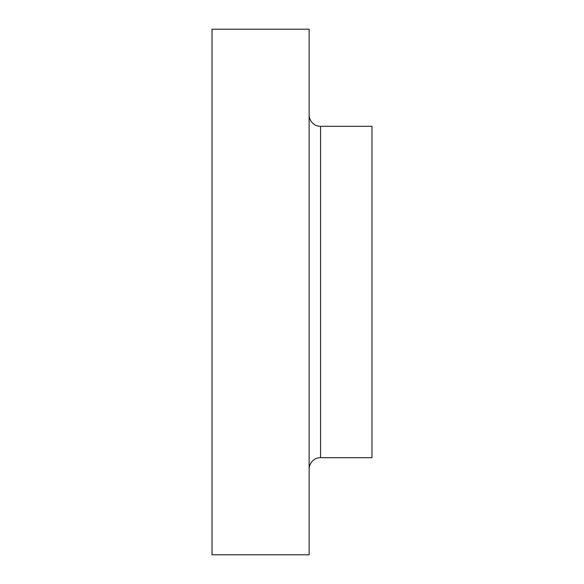 <?xml version="1.0" encoding="UTF-8"?>
<svg xmlns="http://www.w3.org/2000/svg" width="584" height="584" viewBox="0 0 584 584"><rect width="100%" height="100%" fill="white"/><g stroke="black" fill="none" stroke-linecap="round" stroke-linejoin="round"><path stroke-width="0.88" d="M309.14 469.105A11.425 11.425 0 0 1 320.565 457.681L371.986 457.681L371.986 126.319L320.565 126.319A11.425 11.425 0 0 1 309.14 114.895A11.425 11.425 0 0 0 320.565 126.319L320.565 457.681A11.425 11.425 0 0 0 309.14 469.105M212.014 554.8L309.14 554.8L309.14 29.2L212.014 29.2L212.014 554.8L212.014 29.2L309.14 29.2L309.14 554.8L212.014 554.8M371.986 163.929L371.986 457.681L320.565 457.681L320.565 126.319L371.986 126.319L371.986 167.024"/></g></svg>
